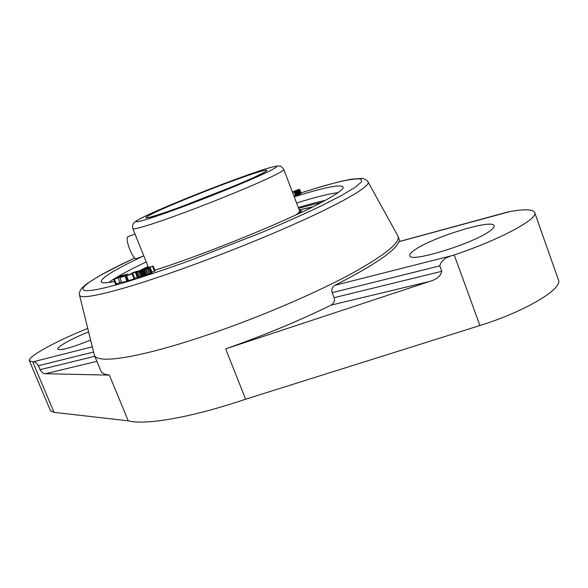 <?xml version="1.0" encoding="UTF-8"?>
<svg xmlns="http://www.w3.org/2000/svg" width="588" height="588" viewBox="0 0 588 588"><rect width="100%" height="100%" fill="white"/><g stroke="black" fill="none" stroke-linecap="round" stroke-linejoin="round"><path stroke-width="0.88" d="M87.744 328.42C56.889 340.709 27.232 356.82 29.4 360.789L50.414 410.571L54.045 412.357L128.243 420.832C145.332 425.352 190.71 417.752 245.637 399.201L479.926 325.509C524.944 311.64 563.311 288.664 558.416 279.859L534.676 212.525C532.978 209.321 524.856 208.975 510.318 211.496L398.782 241.741C395.599 250.613 374.299 265.137 334.866 285.312L452.547 255.479C445.197 257.529 440.949 260.991 439.802 265.872L441.794 271.311C440.632 276.184 436.421 279.609 429.166 281.579L225.652 348.868L245.637 399.201M94.256 354.792L94.433 355.35C95.234 357.335 97.998 358.555 102.724 359.011C111.198 359.797 125.582 357.82 145.861 353.087C166.522 348.177 190.769 340.842 218.596 331.095C265.761 314.499 316.3 292.611 350.242 274.346C384.265 255.552 400.207 242.888 398.069 236.354L397.819 235.832M334.866 285.312C332.169 287.106 331.272 289.553 332.169 292.648L334.087 297.69C335.028 300.755 334.072 303.224 331.206 305.099C298.608 321.026 263.424 335.616 225.652 348.868M128.243 420.832L109.375 375.129C104.576 374.468 101.731 373.042 100.842 370.844L94.433 355.35M154.82 270.245C209.071 252.936 293.838 218.03 325.355 200.332C337.96 193.356 343.87 188.888 343.098 186.918C340.158 184.169 323.87 187.476 294.235 196.848M142.788 256.272L132.293 261.351C111.389 271.729 101.018 278.521 101.173 281.726C101.753 283.218 106.178 283.151 114.454 281.534M299.123 194.268L301.144 193.349L299.579 189.211L292.39 192.004M294.044 196.348L299.145 194.356L297.403 190.255L299.579 189.211M113.602 279.44L121.312 276.573L118.872 277.058L120.944 276.059L125.825 274.5L121.121 275.816L113.602 279.44L115.579 284.283L121.532 281.902M119.82 277.698L121.804 282.578L126.934 281.101L127.846 280.645L125.854 275.75L121.584 276.999L127.772 273.942L119.82 277.698L125.854 275.75M127.537 279.888L128.162 279.572M126.589 275.706L128.581 280.616L134.115 278.947L134.821 278.587L132.829 273.655L128.522 274.971L137.548 271.083L132.55 272.736L135.997 271.847L126.589 275.706L132.829 273.655M134.674 278.227L137.247 277.205M135.453 272.773L140.047 271.318L144.229 269.003L139.753 270.509L135.453 272.773L137.555 277.771L144.817 274.934M142.972 270.355L145.016 275.412L148.308 274.427L152.182 272.589L150.183 267.621L145.626 269.01L153.115 266.004L147.243 267.93L144.17 269.62L148.948 268.179L142.972 270.355L150.183 267.621M151.983 272.104L155.107 270.958L153.115 266.004M298.579 208.24L321.504 202.397L298.579 208.24M144.361 269.128L148.33 267.128L144.361 269.128M292.486 192.269L297.579 190.211M295.639 190.527L298.667 189.601L295.72 190.747M292.434 192.129L296.661 190.6L292.457 192.18M138.231 271.347L143.222 269.436L138.437 271.854L136.57 272.398L138.231 271.347L138.437 271.854M299.329 194.187L297.778 190.115M299.145 194.356L297.594 190.277M298.983 194.466L297.432 190.387M298.483 194.716L296.933 190.637M298.043 194.915L296.492 190.835M297.219 195.253L295.668 191.174M296.359 195.584L294.809 191.504M295.566 195.863L294.007 191.776M301.144 193.349L299.601 189.277M300.983 193.452L299.439 189.38M300.586 193.658L299.035 189.579M300.145 193.849L298.601 189.777M116.358 284.07L114.381 279.219M119.878 282.358L117.916 277.521M121.099 276.441L120.944 276.059M128.191 274.986L127.772 273.942M126.934 281.101L124.943 276.198M133.469 272.891L133.322 272.523M131.999 273.471L131.837 273.067M135.637 272.619L135.475 272.207M134.115 278.947L132.116 274.015M144.486 269.444L144.332 269.054M144.185 269.988L143.92 269.377M143.59 270.046L143.435 269.664M144.266 275.228L142.267 270.282M143.45 275.632L141.451 270.678M142.899 275.89L140.899 270.936M142.046 276.272L140.047 271.318M141.164 276.639L139.158 271.685M139.951 277.102L137.945 272.148M138.834 277.485L136.828 272.531M137.982 277.72L135.975 272.773M137.555 277.771L135.556 272.825M139.407 271.472L139.172 270.884M137.467 272.193L137.32 271.825M142.45 270.017L142.296 269.649M141.561 270.487L141.348 269.973M140.833 270.84L140.606 270.267M145.53 269.591L145.383 269.223M146.596 269.223L146.427 268.797M154.526 271.281L152.535 266.327M151.939 272.81L149.94 267.834M151.469 273.075L149.47 268.091M150.535 273.516L148.529 268.532M149.536 273.949L147.529 268.966M148.308 274.427L146.302 269.444M147.323 274.78L145.317 269.796M146.28 275.118L144.273 270.135M145.53 275.331L143.523 270.355M145.016 275.412L143.016 270.443M147.397 268.907L147.235 268.51M534.676 212.525C538.689 218.773 499.293 240.007 454.208 254.92L452.547 255.479M109.375 375.129L45.423 373.711C43.718 373.939 41.932 372.594 40.057 369.683L94.815 356.277M490.965 230.151C476.192 242.704 409.321 263.453 409.814 255.684C409.424 254.472 410.836 252.715 414.04 250.422C430.306 237.993 492.788 218.405 494.111 225.711C494.464 226.74 493.413 228.218 490.965 230.151M40.057 369.683L38.396 365.736C36.515 362.833 34.758 361.524 33.126 361.811L32.73 361.818L54.045 412.357M29.4 360.789L32.73 361.818M90.626 340.099C71.427 347.743 60.454 350.764 57.727 349.154C57.462 347.883 60.608 345.435 67.157 341.826C73.213 338.534 80.358 335.204 88.59 331.83M507.312 212.128L509.223 211.687M239.875 184.037L235.545 185.602L239.889 184.073M183.419 199.92L181.405 200.53L183.419 199.92M185.352 198.964L183.25 199.802L185.352 198.964M189.88 197.178L186.712 198.354L189.887 197.201M244.174 182.059L248.893 180.244L244.138 181.971M239.992 183.809L244.52 182.074L239.992 183.809M236.038 185.573L232.26 187.035L236.067 185.654M231.003 187.616L228.019 188.792L231.018 187.66M187.366 198.119L189.659 197.223L187.396 198.207M190.093 197.134L187.837 198.024L190.093 197.134M235.545 185.771L232.745 186.852L235.545 185.771M299.983 209.688L312.787 206.866M127.853 236.714L127.758 236.751C126.471 238.228 127.14 242.469 129.764 249.474C132.469 255.758 134.659 258.838 136.328 258.713L143.803 255.89M300.137 209.732L312.404 207.057M299.079 209.549L300.916 210.32C301.203 211.07 300.167 212.319 297.8 214.076M299.476 210.592L299.608 210.813C299.917 211.606 298.689 212.981 295.948 214.936M79.498 295.029L79.52 295.117C80.519 298.704 96.263 296.087 126.765 287.26C168.822 274.883 237.06 249.386 289.325 226.351C341.724 203.264 370.69 186.249 368.081 182.03L368.044 181.957M94.293 354.931L79.52 295.117C78.858 293.691 79.534 291.457 81.541 288.414L86.208 284.224L96.858 277.367C107.163 271.605 119.798 265.181 134.762 258.088C76.102 285.062 58.557 302.283 128.382 281.314C146.427 275.728 166.83 268.848 189.593 260.675L259.896 233.223C282.416 223.719 302.445 214.811 319.982 206.498L341.253 195.65L355.24 187.285L361.679 181.707L360.856 178.987C356.975 178.524 350.132 179.377 340.32 181.53C329.126 184.338 316.013 188.116 300.975 192.871L322.702 186.175L340.775 181.369L351.712 179.134L361.642 178.436C364.134 178.252 368.397 181.28 368.081 182.03L397.885 235.95M108.787 282.49C114.212 278.521 122.877 273.53 134.784 267.525L146.228 261.91M296.58 202.992C315.271 197.178 329.089 193.731 338.034 192.651M140.4 270.245L148.051 266.438M298.314 207.549C308.869 204.359 317.843 201.978 325.223 200.405M454.208 254.92L479.926 325.509M332.169 292.648L439.802 265.872M334.087 297.69L441.794 271.311M331.206 305.099L429.166 281.579M45.423 373.711L96.917 361.348M33.126 361.811L92.287 346.817M38.396 365.736L93.573 352.014M153.005 212.555C129.147 223.271 130.058 225.373 160.612 214.789C190.865 204.352 242.41 183.823 264.416 173.497C286.885 163.008 276.382 164.772 247.276 175.106C218.398 185.33 176.51 201.956 153.005 212.555M256.17 176.385C237.045 185.33 193.195 202.786 167.154 211.79C141.333 220.426 138.952 219.861 160.01 210.1C180.251 200.956 216.906 186.396 241.933 177.554C267.165 168.609 275.691 167.308 256.17 176.385M132.844 228.666C133.248 230.261 154.409 223.741 185.654 212.099C216.832 200.486 252.906 185.639 270.656 177.186C279.682 172.865 284.07 170.307 283.806 169.498C281.821 166.918 280.439 165.772 279.653 166.051L277.492 165.956L270.333 167.514C251.194 172.754 184.823 198.097 152.873 212.606C142.59 217.244 135.872 220.956 135.681 221.309L133.535 223.322C132.528 224.991 132.3 226.77 132.844 228.666L148.485 267.525M180.42 207.042L234.208 185.962M399.921 241.359L398.069 236.354M507.797 211.996L398.855 241.653M299.652 211.07L283.806 169.498M265.129 171.814L255.986 176.459C229.004 189.292 152.439 218.346 147.096 217.766L148.125 217.67M127.758 236.751L134.99 233.987M300.916 210.32L301.659 212.268"/></g></svg>
